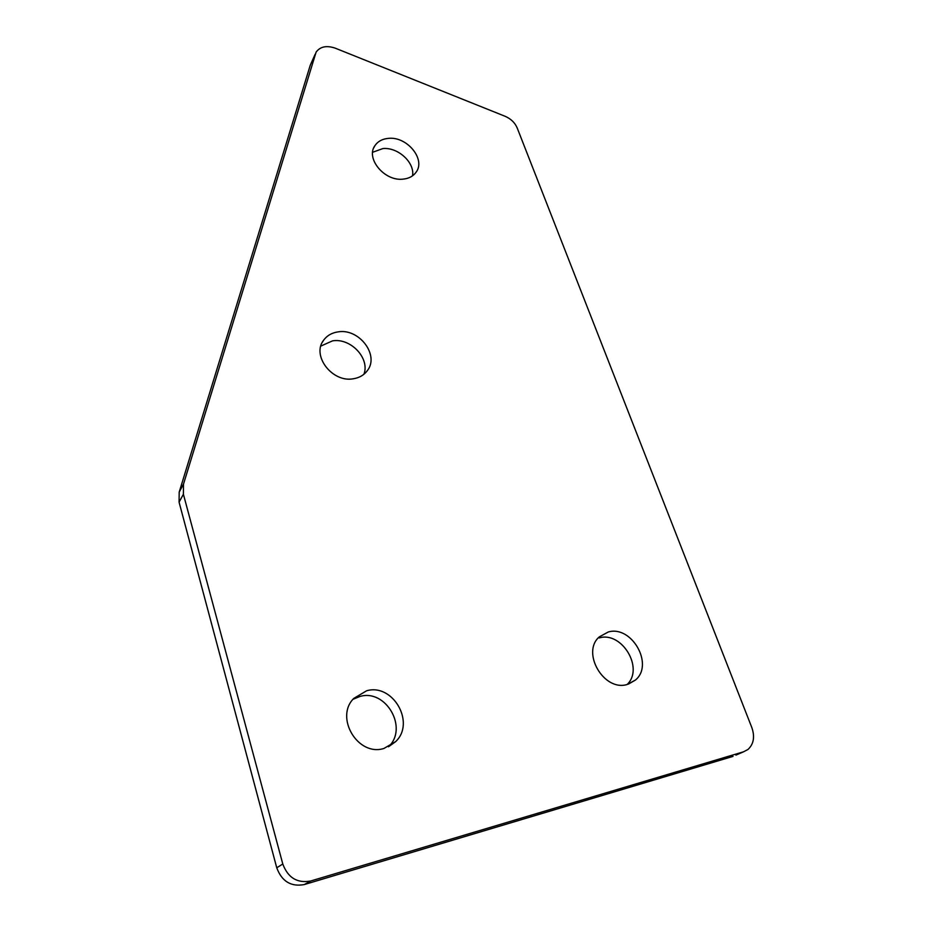 <?xml version="1.0" encoding="UTF-8"?>
<svg xmlns="http://www.w3.org/2000/svg" width="932" height="932" viewBox="0 0 932 932"><rect width="100%" height="100%" fill="white"/><g stroke="black" fill="none" stroke-linecap="round" stroke-linejoin="round"><path stroke-width="1.4" d="M608.188 632.024L599.323 636.859C580.927 652.33 603.983 692.022 627.318 684.438L635.426 680.057C654.346 664.563 631.547 624.894 608.188 632.024M388.562 138.355C382.47 138.868 377.949 141.28 374.967 145.59C365.344 158.382 384.543 181.495 402.985 179.142C408.822 178.583 413.191 176.265 416.103 172.187C425.982 159.384 407.074 136.293 388.562 138.355M412.538 175.822C414.973 162.611 397.941 147 382.877 148.572L372.637 152.277M338.176 331.862C331.874 332.747 327.015 335.555 323.579 340.262C311.405 355.581 332.258 382.831 353.275 378.776C359.251 377.844 363.899 375.188 367.22 370.808C379.813 355.476 359.286 328.169 338.176 331.862M363.923 374.256C370.097 358.307 350.712 337.757 332.538 340.856L320.853 346.075M366.579 690.798L353.787 698.406C334.437 717.337 357.888 756.819 383.926 748.466L395.669 741.604C415.823 722.673 392.745 682.958 366.579 690.798M388.504 746.777L388.609 746.683C408.577 727.927 385.836 688.655 359.938 696.46L353.03 699.28M627.143 684.484C644.315 668.279 621.784 631.034 599.299 637.919M183.394 494.24L179.072 502.162L276.757 867.797L282.792 863.999C287.941 877.793 297.238 883.466 310.694 880.996L743.503 751.821L747.953 749.491C753.697 744.144 755.002 736.874 751.868 727.682L517.202 127.987C514.942 122.698 510.899 118.795 505.109 116.29L335.31 48.196C326.631 45.237 320.235 46.542 316.111 52.11L183.511 484.081L183.394 494.24L282.792 863.999M179.072 502.162L179.2 492.108L183.511 484.081M315.167 54.242L310.274 65.182L179.2 492.108M735.919 755.13L743.503 751.821M310.694 880.996L304.298 884.561L733.03 756.388M304.298 884.561C290.994 887.008 281.814 881.416 276.757 867.797M373.86 147.606L374.967 145.59M322.414 342.172L323.579 340.262M388.609 746.683L395.669 741.604M628.483 684.088L635.426 680.057M311.218 63.05L315.191 54.184"/></g></svg>

